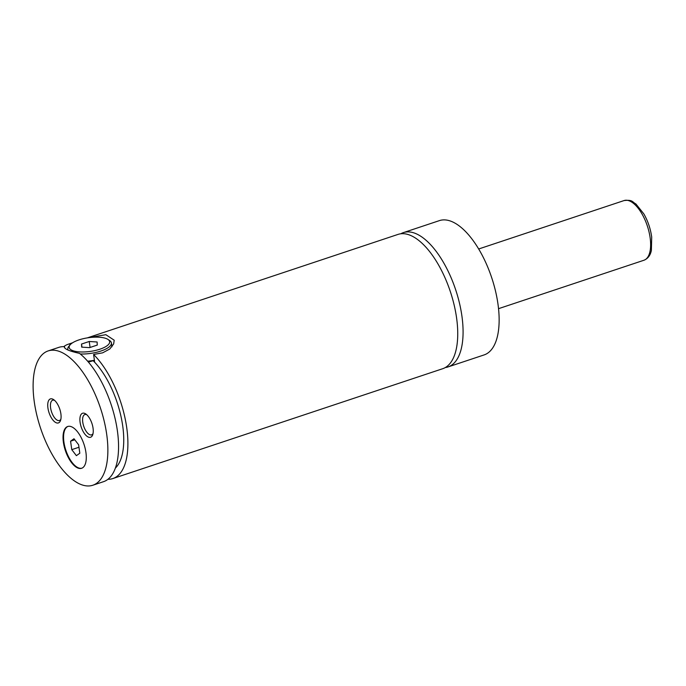<?xml version="1.0" encoding="UTF-8"?>
<svg xmlns="http://www.w3.org/2000/svg" width="686" height="686" viewBox="0 0 686 686"><rect width="100%" height="100%" fill="white"/><g stroke="black" fill="none" stroke-linecap="round" stroke-linejoin="round"><path stroke-width="1.03" d="M445.308 367.55A70.769 31.582 -108.4 0 0 448.061 366.924A70.769 31.582 -108.4 0 0 461.892 315.912A70.769 31.582 -108.4 0 0 403.342 232.631A70.769 31.582 -108.4 0 0 400.761 233.789M107.934 479.291A70.769 31.582 -108.4 0 0 112.881 478.554L442.719 368.708A70.769 31.582 -108.4 0 0 456.55 317.695A70.769 31.582 -108.4 0 0 398 234.415L87.311 337.889M63.404 442.367A22.021 9.827 -108.4 0 0 81.617 468.281A22.021 9.827 -108.4 0 0 85.922 452.408A22.021 9.827 -108.4 0 0 67.7 426.495A22.021 9.827 -108.4 0 0 63.404 442.367M67.974 426.418A22.021 9.827 -108.4 0 0 63.935 442.187A22.021 9.827 -108.4 0 0 81.883 468.178M107.942 339.416A20.443 6.911 -8.1 0 0 106.759 338.781A20.443 6.911 -8.1 0 0 87.148 337.915A20.443 6.911 -8.1 0 0 70.161 344.792A20.443 6.911 -8.1 0 0 72.039 350.34A20.443 6.911 -8.1 0 0 98.733 349.577A20.443 6.911 -8.1 0 0 107.942 339.416L109.571 340.479A22.021 7.443 171.9 0 1 111.406 342.923A22.021 7.443 171.9 0 1 80.279 353.993M68.137 350.074A22.021 7.443 171.9 0 1 67.811 349.131A22.021 7.443 171.9 0 1 68.883 346.276L70.161 344.792M87.611 361.17A22.021 7.443 -8.1 0 0 94.411 360.279M115.385 468.058A62.906 28.066 -108.4 0 0 121.345 418.074A62.906 28.066 -108.4 0 0 93.159 360.707L94.565 361.342L93.588 354.473L102.626 352.844L109.76 349.02L113.653 343.943L114.193 340.205L105.85 334.682L88.271 337.735M72.433 342.88L69.732 343.84L69.912 345.084M47.934 408.024A12.657 5.651 -108.4 0 0 53.894 421.135A12.657 5.651 -108.4 0 0 60.548 420.432A12.657 5.651 -108.4 0 0 60.883 413.795A12.657 5.651 -108.4 0 0 53.611 399.612A12.657 5.651 -108.4 0 0 47.934 408.024M54.554 400.35A10.693 4.768 -108.4 0 0 52.693 400.212A10.693 4.768 -108.4 0 0 50.61 407.921A10.693 4.768 -108.4 0 0 59.45 420.501A10.693 4.768 -108.4 0 0 60.857 419.275M80.099 422.362A12.657 5.651 -108.4 0 0 86.059 435.473A12.657 5.651 -108.4 0 0 92.713 434.77A12.657 5.651 -108.4 0 0 93.047 428.141A12.657 5.651 -108.4 0 0 85.776 413.95A12.657 5.651 -108.4 0 0 80.099 422.362M86.719 414.687A10.693 4.768 -108.4 0 0 84.867 414.55A10.693 4.768 -108.4 0 0 82.774 422.259A10.693 4.768 -108.4 0 0 91.624 434.838A10.693 4.768 -108.4 0 0 93.022 433.621M448.061 366.924L484.119 354.919A70.769 31.582 -108.4 0 0 497.95 303.907A70.769 31.582 -108.4 0 0 439.392 220.626L403.342 232.631M69.732 343.84A70.769 31.582 -108.4 0 0 68.154 344.261A70.769 31.582 -108.4 0 0 63.755 346.644M112.881 478.554A70.769 31.582 -108.4 0 0 126.713 427.541A70.769 31.582 -108.4 0 0 93.588 354.473M88.408 362.097L93.159 360.707M34.3 401.953A70.769 31.582 -108.4 0 0 92.85 485.225A70.769 31.582 -108.4 0 0 106.682 434.212A70.769 31.582 -108.4 0 0 48.123 350.932A70.769 31.582 -108.4 0 0 34.3 401.953M92.85 485.225L103.535 481.675A70.769 31.582 -108.4 0 0 117.366 430.654A70.769 31.582 -108.4 0 0 79.49 353.359C68.9 351.026 63.901 348.797 64.493 346.67L64.373 347.288M64.673 347.931L64.493 346.67A70.769 31.582 -108.4 0 0 58.807 347.373L48.123 350.932M89.231 341.482L81.523 344.055L81.685 347.125L89.566 347.639L97.275 345.067L97.112 341.997L89.231 341.482L90.08 347.468M81.523 344.055L81.96 347.142M78.616 444.777L73.994 438.748L70.572 441.184L71.773 449.647L76.395 455.667L79.816 453.232L78.616 444.777M78.967 447.255L71.773 449.647M74.783 439.786L70.572 441.184M650.105 237.57A31.453 14.037 -108.4 0 0 624.08 200.561C632.895 199.549 632.098 201.976 635.922 203.974L643.862 213.921C647.944 221.106 650.551 228.824 651.7 237.064L651.383 250.441C650.362 255.355 647.893 258.622 643.957 260.243A31.453 14.037 -108.4 0 0 650.105 237.57M67.811 349.131L67.931 349.98M111.406 342.923L111.955 346.79M624.08 200.561L478.657 248.992M643.957 260.243L498.533 308.674M72.562 342.794L68.154 344.261"/></g></svg>
